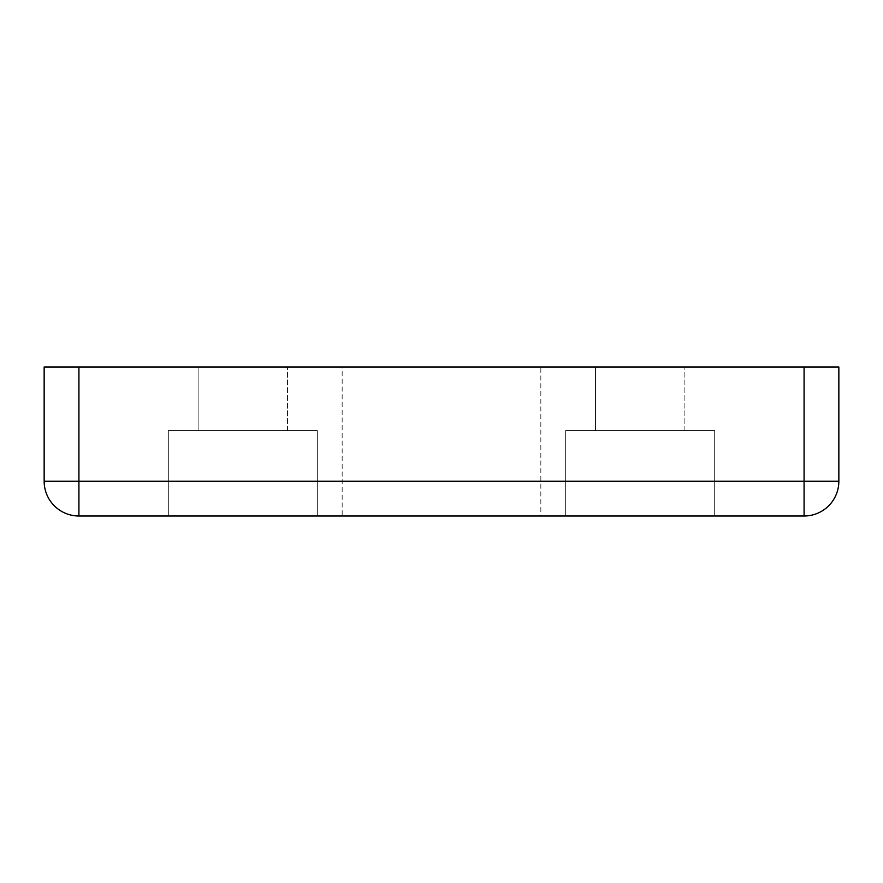 <?xml version="1.0" encoding="UTF-8"?>
<svg xmlns="http://www.w3.org/2000/svg" width="883" height="883" viewBox="0 0 883 883"><rect width="100%" height="100%" fill="white"/><g stroke="black" fill="none" stroke-linecap="round" stroke-linejoin="round"><path stroke-width="0.66" stroke-dasharray="4.42 3.31" d="M342.163 366.997L540.837 366.997L342.163 366.997L342.163 516.003L540.837 516.003L540.837 366.997M540.837 516.003L342.163 516.003M198.123 366.997L287.527 366.997L198.123 366.997L287.527 366.997L198.123 366.997L198.123 430.573L198.123 366.997M287.527 430.573L287.527 366.997L287.527 430.573L198.123 430.573L287.527 430.573M317.328 430.573L168.322 430.573L317.328 430.573L168.322 430.573L317.328 430.573L317.328 516.003L168.322 516.003L168.322 430.573L168.322 516.003L317.328 516.003L317.328 430.573M317.328 516.003L168.322 516.003L317.328 516.003M595.473 366.997L684.877 366.997L595.473 366.997L684.877 366.997L595.473 366.997L595.473 430.573L595.473 366.997M684.877 430.573L684.877 366.997L684.877 430.573L595.473 430.573L684.877 430.573M714.678 430.573L565.672 430.573L714.678 430.573L565.672 430.573L714.678 430.573L714.678 516.003L565.672 516.003L565.672 430.573L565.672 516.003L714.678 516.003L714.678 430.573M714.678 516.003L565.672 516.003L714.678 516.003M804.082 366.997L804.082 481.235L838.85 481.235A34.768 34.768 0 0 1 804.082 516.003L78.918 516.003L78.918 481.235L804.082 481.235L804.082 516.003A34.768 34.768 0 0 0 838.85 481.235L838.85 366.997L78.918 366.997L78.918 481.235L44.15 481.235A34.768 34.768 0 0 0 78.918 516.003A34.768 34.768 0 0 1 44.15 481.235L44.15 366.997L78.918 366.997"/><path stroke-width="1.32" d="M78.918 366.997L78.918 481.235L44.15 481.235A34.768 34.768 0 0 0 78.918 516.003L804.082 516.003L804.082 481.235L78.918 481.235L78.918 516.003A34.768 34.768 0 0 1 44.15 481.235L44.15 366.997L804.082 366.997L804.082 481.235L838.85 481.235A34.768 34.768 0 0 1 804.082 516.003A34.768 34.768 0 0 0 838.85 481.235L838.85 366.997L804.082 366.997"/></g></svg>
